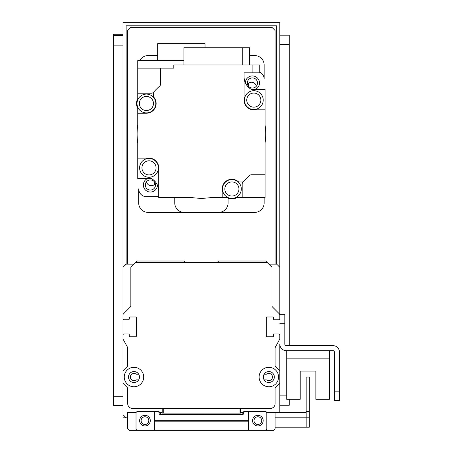 <?xml version="1.0" encoding="UTF-8"?>
<svg xmlns="http://www.w3.org/2000/svg" width="453" height="453" viewBox="0 0 453 453"><rect width="100%" height="100%" fill="white"/><g stroke="black" fill="none" stroke-linecap="round" stroke-linejoin="round"><path stroke-width="0.68" d="M267.27 262.564L265.701 260.996L218.657 260.996L217.089 262.564L185.73 262.564L184.161 260.996L137.117 260.996L130.849 267.27L135.549 262.564L267.27 262.564L271.976 267.27L271.976 305.82A1.569 1.569 0 0 0 272.434 306.93L279.354 313.855A1.569 1.569 0 0 1 279.812 314.96L279.812 267.27L276.681 264.133L268.839 264.133M159.699 408.396L132.418 408.396A4.706 4.706 0 0 1 127.712 403.691L127.712 388.011L123.006 383.306L123.006 414.671L126.144 417.808L127.712 417.808M279.812 412.473L279.812 383.306L275.113 388.011L275.113 403.691A4.706 4.706 0 0 1 270.407 408.396L132.418 408.396A4.706 4.706 0 0 1 127.712 403.691L127.712 388.011M275.113 348.012A1.569 1.569 0 0 1 275.305 347.27L275.571 346.783A1.569 1.569 0 0 0 275.113 347.893L275.113 366.058L279.812 370.764L279.812 344.104A6.585 6.585 0 0 0 286.398 350.69L333.131 350.69A1.257 1.257 0 0 1 334.382 351.947L334.382 400.554L339.399 400.554L339.399 351.947A6.274 6.274 0 0 0 333.131 345.673L286.398 345.673A1.569 1.569 0 0 1 284.835 344.104L284.835 314.314L279.812 314.314L279.812 318.782A0.94 0.94 0 0 1 279.541 319.45L279.461 319.524A0.94 0.94 0 0 1 278.799 319.801L274.484 319.801L278.799 319.801M133.986 264.133L126.144 264.133L126.144 25.787L276.681 25.787L276.681 264.133M123.006 383.306L123.006 338.634A1.569 1.569 0 0 1 123.006 338.618L123.006 334.931A0.94 0.94 0 0 1 123.284 334.263L123.358 334.189A0.94 0.94 0 0 1 124.026 333.912L128.341 333.912A0.94 0.94 0 0 1 129.281 334.852L129.281 335.798A0.94 0.94 0 0 0 130.221 336.738L135.549 336.738A0.94 0.94 0 0 0 136.495 335.798L136.495 317.921A0.94 0.94 0 0 0 135.549 316.975L130.221 316.975A0.94 0.94 0 0 0 129.281 317.921L129.281 318.861A0.94 0.94 0 0 1 128.341 319.801L124.026 319.801A0.94 0.94 0 0 1 123.358 319.524L123.284 319.45A0.94 0.94 0 0 1 123.006 318.782L123.006 267.27L126.144 264.133M123.006 318.793L123.006 334.92M239.042 408.396L239.042 413.102L240.611 413.102L240.611 408.396M239.042 413.102L163.776 413.102L163.776 408.396M162.208 408.396L162.208 413.102L163.776 413.102M210.838 414.671A15.679 0.832 180 0 0 191.987 414.671M273.544 318.861A0.94 0.94 0 0 0 274.484 319.801A0.94 0.94 0 0 1 273.544 318.861L273.544 317.921L273.544 318.861M272.604 316.975A0.94 0.94 0 0 1 273.544 317.921A0.94 0.94 0 0 0 272.604 316.975L267.27 316.975A0.94 0.94 0 0 0 266.33 317.921L266.33 335.798A0.94 0.94 0 0 0 267.27 336.738L272.604 336.738L267.27 336.738M273.544 335.798A0.94 0.94 0 0 1 272.604 336.738A0.94 0.94 0 0 0 273.544 335.798L273.544 334.852L273.544 335.798M274.484 333.912A0.94 0.94 0 0 0 273.544 334.852A0.94 0.94 0 0 1 274.484 333.912L278.799 333.912L274.484 333.912M264.15 374.184L266.33 374.184A0.94 0.94 0 0 0 266.845 374.025A3.607 3.607 0 0 1 271.551 379.41A3.607 3.607 0 0 1 266.845 380.044A0.94 0.94 0 0 0 266.33 379.886L264.15 379.886M136.155 412.473L127.712 412.473L127.712 428.781L129.281 430.35L154.371 430.35L154.371 411.534L157.502 411.534A1.569 1.569 0 0 1 159.071 413.102L159.071 411.534L137.587 411.534A1.569 1.569 0 0 0 136.025 413.102L136.025 428.781A1.569 1.569 0 0 0 137.587 430.35L265.231 430.35A1.569 1.569 0 0 0 266.8 428.781L266.8 413.102A1.569 1.569 0 0 0 265.231 411.534L243.748 411.534L243.748 413.102A1.569 1.569 0 0 1 245.316 411.534L248.454 411.534L248.454 430.35L273.544 430.35L275.113 428.781L275.113 412.473L266.67 412.473M162.208 412.473L159.071 412.473M243.748 413.102A1.569 1.569 0 0 1 242.179 414.671L242.179 412.473L240.611 412.473M243.748 412.473L242.179 412.473M160.639 412.473L160.639 414.671A1.569 1.569 0 0 1 159.071 413.102M148.816 420.627A3.856 3.856 0 0 1 143.035 423.968A3.856 3.856 0 0 1 143.035 417.287A3.856 3.856 0 0 1 148.816 420.627M261.715 420.627A3.856 3.856 0 0 1 255.934 423.968A3.856 3.856 0 0 1 255.934 417.287A3.856 3.856 0 0 1 261.715 420.627M139.626 420.627A5.334 5.334 0 0 1 147.627 416.013A5.334 5.334 0 0 1 147.627 425.242A5.334 5.334 0 0 1 139.626 420.627M252.531 420.627A5.334 5.334 0 0 1 260.526 416.013A5.334 5.334 0 0 1 260.526 425.242A5.334 5.334 0 0 1 252.531 420.627M159.071 411.534L137.587 411.534M242.179 414.671L160.639 414.671M154.371 430.35L248.454 430.35M264.133 197.65L264.133 202.978A9.411 9.411 0 0 1 254.728 212.389L148.097 212.389A9.411 9.411 0 0 1 138.686 202.978L138.686 188.867A7.843 7.843 0 0 0 146.529 196.704L158.731 196.704M147.593 178.516A7.055 7.055 0 0 0 151.257 191.993A7.055 7.055 0 0 0 157.463 185.158M249.637 55.577L254.728 55.577A9.411 9.411 0 0 1 264.133 64.989L264.133 79.099A7.843 7.843 0 0 0 259.745 72.061M255.226 89.451A7.055 7.055 0 0 0 252.502 75.923A7.055 7.055 0 0 0 245.362 82.808M243.25 181.761A3.137 3.137 0 0 0 242.179 184.122L242.179 197.65L236.726 197.65A9.921 9.921 0 0 1 227.066 197.65L222.174 197.65L222.174 188.98A9.723 9.723 0 0 1 238.629 181.964L243.012 181.964A63.505 63.505 0 0 0 249.19 175.821A3.137 3.137 0 0 1 251.545 174.756L265.073 174.756L265.073 142.944A64.292 64.292 0 0 0 265.073 125.022L265.073 109.836L253.81 109.836A9.723 9.723 0 0 1 244.088 100.113L244.088 72.831L252.882 72.831L252.882 64.989L173.81 64.989L173.81 68.126L160.639 68.126L160.639 83.85A3.137 3.137 0 0 1 159.569 86.206A63.505 63.505 0 0 0 153.425 92.384L153.425 96.766A9.723 9.723 0 0 1 146.415 113.222L137.746 113.222L137.746 125.022A64.292 64.292 0 0 0 137.746 142.944L137.746 158.131L149.014 158.131A9.723 9.723 0 0 1 158.731 167.853L158.731 197.65L192.451 197.65A64.292 64.292 0 0 0 210.368 197.65L222.174 197.65M242.179 197.65L265.073 197.65L265.073 174.756M251.432 89.451L265.073 89.451L265.073 109.836M151.376 178.51L137.746 178.516L151.387 178.516A14.428 14.428 0 0 1 158.731 191.087M137.746 178.51L137.746 158.131M158.42 167.853A9.411 9.411 0 0 1 144.309 176.002A9.411 9.411 0 0 1 144.309 159.705A9.411 9.411 0 0 1 158.42 167.853M156.07 167.853A7.055 7.055 0 0 1 145.481 173.963A7.055 7.055 0 0 1 145.481 161.744A7.055 7.055 0 0 1 156.07 167.853M160.639 68.126L137.746 68.126L137.746 93.216L151.274 93.216A3.137 3.137 0 0 0 153.635 92.146M244.088 76.88A14.428 14.428 0 0 0 251.443 89.456L265.073 89.456M263.216 100.113A9.411 9.411 0 0 1 249.105 108.261A9.411 9.411 0 0 1 249.105 91.965A9.411 9.411 0 0 1 263.216 100.113M260.866 100.113A7.055 7.055 0 0 1 250.283 106.223A7.055 7.055 0 0 1 250.283 94.003A7.055 7.055 0 0 1 260.866 100.113M252.882 72.831L259.745 72.831L259.745 64.989L252.882 64.989M242.768 64.989L242.768 47.741L249.637 47.741L249.637 64.989M242.768 47.741L183.918 47.741L183.918 64.989M137.746 113.222L137.746 108.329A9.921 9.921 0 0 1 137.746 98.669L137.746 93.216M155.821 103.499A9.411 9.411 0 0 1 141.71 111.648A9.411 9.411 0 0 1 141.71 95.351A9.411 9.411 0 0 1 155.821 103.499M153.471 103.499A7.055 7.055 0 0 1 142.888 109.609A7.055 7.055 0 0 1 142.888 97.389A7.055 7.055 0 0 1 153.471 103.499M183.918 60.6L137.746 60.6L137.746 68.126M205.016 47.741L205.016 43.664L157.661 43.664L157.661 60.6M241.302 188.98A9.411 9.411 0 0 1 227.191 197.129A9.411 9.411 0 0 1 227.191 180.832A9.411 9.411 0 0 1 241.302 188.98M238.952 188.98A7.055 7.055 0 0 1 228.369 195.09A7.055 7.055 0 0 1 228.369 182.87A7.055 7.055 0 0 1 238.952 188.98M150.407 179.903A5.085 5.085 0 0 1 154.807 187.531A5.085 5.085 0 0 1 146.002 187.531A5.085 5.085 0 0 1 150.407 179.903M252.417 77.893A5.085 5.085 0 0 1 256.817 85.521A5.085 5.085 0 0 1 248.012 85.521A5.085 5.085 0 0 1 252.417 77.893M127.712 264.133L127.712 30.493L130.849 27.356L271.976 27.356L275.113 30.493L275.113 264.133M157.661 55.577L148.097 55.577A9.411 9.411 0 0 0 139.773 60.6M174.756 197.65L174.756 202.978A9.411 9.411 0 0 0 184.161 212.389M218.657 212.389A9.411 9.411 0 0 0 228.069 202.978L228.069 198.137M155.254 183.465A4.706 4.706 0 0 1 146.568 181.653M247.565 84.501A4.706 4.706 0 0 1 256.251 86.313M248.454 83.437L248.454 86.166M154.371 184.53L154.371 181.806M126.144 417.808L123.006 417.808L123.006 414.671M123.006 267.27L123.006 22.65L279.812 22.65L279.812 267.27M286.715 350.69L286.715 399.303L300.197 399.303L300.197 371.075L315.883 371.075L315.883 399.303L329.365 399.303L329.365 350.69M275.113 427.213L306.16 427.213L306.16 417.808L306.16 427.213L309.297 427.213L309.297 417.808L275.113 417.808M275.113 412.473L306.16 412.473L306.16 417.808L306.16 377.038L309.297 377.038L309.297 411.534L306.16 411.534M309.297 411.534L309.297 417.808M278.799 333.912A0.94 0.94 0 0 1 279.461 334.189L279.541 334.263A0.94 0.94 0 0 1 279.812 334.931L279.812 338.765A1.569 1.569 0 0 1 279.354 339.863L275.571 346.783M339.399 391.149L339.399 351.947L339.399 391.149L334.382 391.149M333.131 350.69A1.257 1.257 0 0 1 334.382 351.947A1.257 1.257 0 0 0 333.131 350.69M286.398 345.673A1.569 1.569 0 0 1 284.835 344.104A1.569 1.569 0 0 0 286.398 345.673M300.197 371.075L315.883 371.075L300.197 371.075M286.715 358.844L329.365 358.844M279.812 405.259L289.224 405.259L289.224 399.303M279.812 35.192L289.224 35.192L289.224 345.673M113.601 405.424L123.006 405.424L113.601 405.424L113.601 34.235L123.006 34.241L113.601 34.235M128.341 319.801L124.026 319.801A0.94 0.94 0 0 1 123.358 319.524L123.284 319.45A0.94 0.94 0 0 1 123.006 318.782L123.006 314.96A1.569 1.569 0 0 1 123.465 313.855L130.39 306.93A1.569 1.569 0 0 0 130.849 305.82L130.849 283.34A0.94 0.94 0 0 1 130.849 283.329M123.006 370.764L127.712 366.058L127.712 348.023A1.569 1.569 0 0 0 127.519 347.27L123.465 339.863A1.569 1.569 0 0 1 123.006 338.753L123.006 334.931A0.94 0.94 0 0 1 123.284 334.263L123.358 334.189A0.94 0.94 0 0 1 124.026 333.912L128.341 333.912M138.675 374.184L136.495 374.184A0.94 0.94 0 0 1 135.974 374.025A3.607 3.607 0 0 0 131.268 379.41A3.607 3.607 0 0 0 135.974 380.044A0.94 0.94 0 0 1 136.495 379.886L138.675 379.886M139.473 377.038A5.487 5.487 0 0 0 131.24 372.281A5.487 5.487 0 0 0 131.24 381.788A5.487 5.487 0 0 0 139.473 377.038M143.703 377.038A9.723 9.723 0 0 1 129.122 385.458A9.723 9.723 0 0 1 129.122 368.617A9.723 9.723 0 0 1 143.703 377.038M274.325 377.038A5.487 5.487 0 0 0 266.092 372.281A5.487 5.487 0 0 0 266.092 381.788A5.487 5.487 0 0 0 274.325 377.038M278.561 377.038A9.723 9.723 0 0 1 263.974 385.458A9.723 9.723 0 0 1 263.974 368.617A9.723 9.723 0 0 1 278.561 377.038M127.712 366.058L127.712 347.893A1.569 1.569 0 0 0 127.253 346.783L123.465 339.863M279.812 370.764L279.812 383.306M123.006 314.96A1.569 1.569 0 0 1 123.465 313.855L130.39 306.93A1.569 1.569 0 0 0 130.849 305.82L130.849 267.27M130.221 336.738L135.549 336.738A0.94 0.94 0 0 0 136.495 335.798L136.495 317.921A0.94 0.94 0 0 0 135.549 316.975M248.454 420.322L154.371 420.322M248.454 421.839L154.371 421.839M279.812 323.719L284.835 323.719M279.812 395.854L286.715 395.854M279.812 44.604L289.224 44.604M123.006 396.267L113.601 396.267M123.006 35.487L113.601 35.487M123.006 45.141L113.601 45.141"/></g></svg>
